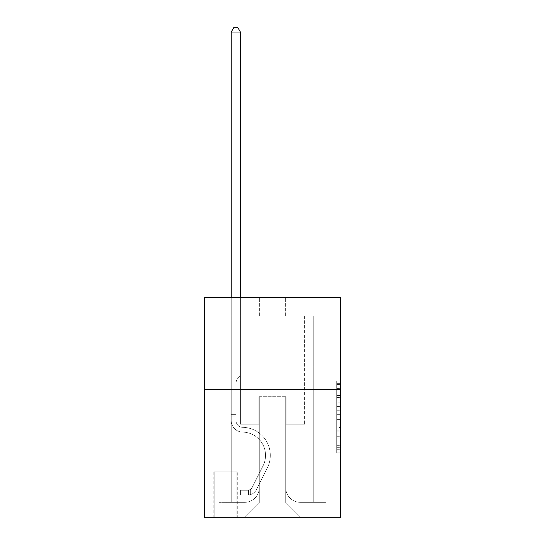 <?xml version="1.0" encoding="UTF-8"?>
<svg xmlns="http://www.w3.org/2000/svg" width="545" height="545" viewBox="0 0 545 545"><rect width="100%" height="100%" fill="white"/><g stroke="black" fill="none" stroke-linecap="round" stroke-linejoin="round"><path stroke-width="0.41" stroke-dasharray="2.73 2.04" d="M336.701 402.816L336.701 414.343L340.373 414.343L340.373 449.271L340.373 384.45L340.373 414.343L336.701 414.343L336.701 383.373L336.701 452.875L336.701 380.853L336.701 447.833L340.373 447.833L336.701 447.833L340.373 447.833L336.701 447.833L336.701 436.307L336.701 452.875L340.373 452.875L340.373 380.853L340.373 447.649L340.373 419.384L336.701 419.384L340.373 419.384L340.373 436.307L340.373 385.894L336.701 385.894L340.373 385.894L340.373 452.875L340.373 384.45L340.373 452.875L336.701 452.875L336.701 380.853L340.373 380.853L340.373 384.45L340.373 380.853L340.373 384.45L340.373 380.853L340.373 383.373L340.373 380.853L336.701 380.853L336.701 385.894L340.373 385.894L336.701 385.894L336.701 402.816L340.373 402.816M340.373 343.486L340.373 366.969L340.373 343.486M204.627 343.486L204.627 366.969L204.627 343.486M237.279 471.895L213.803 471.895L237.279 471.895L237.279 517.75L213.803 517.75L237.279 517.75M213.803 471.895L213.803 517.75M340.373 410.017L340.373 406.42L340.373 410.017L336.701 410.017L336.701 395.527L336.701 438.2L336.701 427.484L340.373 427.484L336.701 427.484L336.701 452.875L340.373 452.875L336.701 452.875L340.373 452.875L336.701 452.875L336.701 380.853L340.373 380.853L336.701 380.853L340.373 380.853L336.701 380.853L336.701 410.017L340.373 410.017M340.373 389.348L340.373 517.75L204.627 517.75L204.627 389.348L340.373 389.348L340.373 297.631L285.342 297.631L340.373 297.631L340.373 315.971L340.373 297.631L204.627 297.631L259.658 297.631L204.627 297.631L204.627 389.348L340.373 389.348L204.627 389.348M231.23 315.971L231.23 502.34L244.616 502.34A14.674 14.674 0 0 0 259.291 487.666L259.291 396.685L259.291 503.076L259.291 396.685L259.291 503.076L259.291 396.685L285.709 396.685L285.709 487.666A14.674 14.674 0 0 0 300.384 502.34L313.77 502.34L313.77 315.971L313.77 502.34L313.77 315.971L313.77 502.34L313.77 315.971L313.77 502.34L313.77 315.971L313.77 502.34L313.77 315.971L313.77 502.34L313.77 315.971L313.77 502.34L313.77 315.971L313.77 502.34L326.06 502.34L300.384 502.34L313.77 502.34L300.384 502.34L313.77 502.34L300.384 502.34L313.77 502.34L300.384 502.34L313.77 502.34L300.384 502.34L313.77 502.34L300.384 502.34L313.77 502.34L313.77 315.971L304.601 315.971L313.77 315.971L304.601 315.971L313.77 315.971L304.601 315.971L313.77 315.971L304.601 315.971L313.77 315.971L304.601 315.971L313.77 315.971L304.601 315.971L313.77 315.971L304.601 315.971L313.77 315.971L304.601 315.971L313.77 315.971L313.77 502.34L300.384 502.34A14.674 14.674 0 0 1 285.709 487.666A14.674 14.674 0 0 0 300.384 502.34A14.674 14.674 0 0 1 285.709 487.666A14.674 14.674 0 0 0 300.384 502.34A14.674 14.674 0 0 1 285.709 487.666A14.674 14.674 0 0 0 300.384 502.34A14.674 14.674 0 0 1 285.709 487.666A14.674 14.674 0 0 0 300.384 502.34A14.674 14.674 0 0 1 285.709 487.666A14.674 14.674 0 0 0 300.384 502.34A14.674 14.674 0 0 1 285.709 487.666A14.674 14.674 0 0 0 300.384 502.34A14.674 14.674 0 0 1 285.709 487.666L285.709 396.685L285.709 503.076L259.291 503.076L285.709 503.076L300.384 517.75L326.06 517.75L244.616 517.75L300.384 517.75L285.709 503.076L300.384 517.75L285.709 503.076L285.709 396.685L285.709 503.076L285.709 396.685L258.923 396.685L258.923 424.201L240.4 424.201L240.4 315.971L231.23 315.971L231.23 502.34L244.616 502.34A14.674 14.674 0 0 0 259.291 487.666L259.291 396.685L258.923 396.685L258.923 424.201L240.4 424.201L240.4 315.971L231.23 315.971L231.23 502.34L244.616 502.34L218.94 502.34L244.616 502.34L231.23 502.34L231.23 315.971L231.23 502.34L231.23 315.971L231.23 502.34L231.23 315.971L231.23 502.34L231.23 315.971L231.23 502.34L231.23 315.971L231.23 502.34L231.23 315.971L240.4 315.971L231.23 315.971L240.4 315.971L231.23 315.971L240.4 315.971L231.23 315.971L240.4 315.971L231.23 315.971L240.4 315.971L231.23 315.971L240.4 315.971L231.23 315.971L240.4 315.971L231.23 315.971L231.23 502.34L231.23 315.971M259.291 487.666L259.291 396.685L258.923 396.685L258.923 424.201L240.4 424.201L240.4 315.971L240.4 424.201L240.4 315.971L240.4 424.201L240.4 315.971L240.4 424.201L240.4 315.971L240.4 424.201L240.4 315.971L240.4 424.201L240.4 315.971L240.4 424.201L240.4 315.971L240.4 424.201L258.923 424.201L240.4 424.201L258.923 424.201L240.4 424.201L258.923 424.201L240.4 424.201L258.923 424.201L240.4 424.201L258.923 424.201L240.4 424.201L258.923 424.201L240.4 424.201L258.923 424.201L258.923 396.685L258.923 424.201L258.923 396.685L258.923 424.201L258.923 396.685L258.923 424.201L258.923 396.685L258.923 424.201L258.923 396.685L258.923 424.201L258.923 396.685L258.923 424.201L258.923 396.685L259.291 396.685L258.923 396.685L259.291 396.685L258.923 396.685L259.291 396.685L258.923 396.685L259.291 396.685L258.923 396.685L259.291 396.685L258.923 396.685L259.291 396.685L258.923 396.685L259.291 396.685L259.291 487.666A14.674 14.674 0 0 1 244.616 502.34A14.674 14.674 0 0 0 259.291 487.666A14.674 14.674 0 0 1 244.616 502.34A14.674 14.674 0 0 0 259.291 487.666A14.674 14.674 0 0 1 244.616 502.34A14.674 14.674 0 0 0 259.291 487.666A14.674 14.674 0 0 1 244.616 502.34A14.674 14.674 0 0 0 259.291 487.666A14.674 14.674 0 0 1 244.616 502.34A14.674 14.674 0 0 0 259.291 487.666A14.674 14.674 0 0 1 244.616 502.34A14.674 14.674 0 0 0 259.291 487.666M340.373 315.971L285.342 315.971L340.373 315.971M204.627 315.971L259.658 315.971L204.627 315.971L204.627 297.631L204.627 315.971M214.171 517.75L236.911 517.75L214.171 517.75L214.171 471.895L236.911 471.895L236.911 517.75L236.911 471.895L214.171 471.895L214.171 517.75M218.94 517.75L244.616 517.75L259.291 503.076L244.616 517.75L259.291 503.076L244.616 517.75L218.94 517.75L218.94 502.34L218.94 517.75M286.077 396.685L285.709 396.685L286.077 396.685L285.709 396.685L286.077 396.685L285.709 396.685L286.077 396.685L285.709 396.685L286.077 396.685L285.709 396.685L286.077 396.685L285.709 396.685L286.077 396.685L285.709 396.685L286.077 396.685L285.709 396.685L286.077 396.685L286.077 424.201L286.077 396.685M285.342 315.971L285.342 297.631L285.342 315.971M259.658 315.971L259.658 297.631L259.658 315.971M326.06 502.34L326.06 517.75L326.06 502.34M304.601 315.971L304.601 424.201L286.077 424.201L304.601 424.201L286.077 424.201L304.601 424.201L286.077 424.201L304.601 424.201L286.077 424.201L304.601 424.201L286.077 424.201L304.601 424.201L286.077 424.201L304.601 424.201L286.077 424.201L304.601 424.201L286.077 424.201L304.601 424.201L304.601 315.971M336.701 414.343L340.373 414.343L336.701 414.343M336.701 383.373L336.701 380.853L336.701 383.373L340.373 383.373L336.701 383.373M336.701 438.017L336.701 422.981L336.701 438.017L340.373 438.017L336.701 438.017M336.701 422.981L336.701 419.384L340.373 419.384L336.701 419.384L336.701 422.981L340.373 422.981L336.701 422.981M336.701 395.527L336.701 385.894L336.701 395.527L340.373 395.527L336.701 395.527M336.701 380.853L340.373 380.853L336.701 380.853L336.701 384.45L336.701 380.853L340.373 380.853M336.701 452.875L340.373 452.875L336.701 452.875L336.701 449.271L336.701 452.875M231.23 297.631L231.23 420.542A11.554 11.554 0 0 0 242.6 432.096A11.554 11.554 0 0 1 231.23 420.542A11.554 11.554 0 0 0 242.6 432.096A11.554 11.554 0 0 1 231.23 420.542A11.554 11.554 0 0 0 242.6 432.096A11.554 11.554 0 0 1 231.23 420.542A11.554 11.554 0 0 0 242.6 432.096A11.554 11.554 0 0 1 231.23 420.542A11.554 11.554 0 0 0 242.6 432.096A11.554 11.554 0 0 1 231.23 420.542A11.554 11.554 0 0 0 242.6 432.096A11.554 11.554 0 0 1 231.23 420.542A11.554 11.554 0 0 0 242.6 432.096A11.554 11.554 0 0 1 231.23 420.542A11.554 11.554 0 0 0 242.6 432.096A11.554 11.554 0 0 1 231.23 420.542A11.554 11.554 0 0 0 242.6 432.096A23.299 23.299 0 0 1 263.051 465.852A23.299 23.299 0 0 0 242.6 432.096A23.299 23.299 0 0 1 263.051 465.852A23.299 23.299 0 0 0 242.6 432.096A23.299 23.299 0 0 1 263.051 465.852A23.299 23.299 0 0 0 242.6 432.096A23.299 23.299 0 0 1 263.051 465.852A23.299 23.299 0 0 0 242.6 432.096A23.299 23.299 0 0 1 263.051 465.852A23.299 23.299 0 0 0 242.6 432.096A23.299 23.299 0 0 1 263.051 465.852A23.299 23.299 0 0 0 242.6 432.096A23.299 23.299 0 0 1 263.051 465.852A23.299 23.299 0 0 0 242.6 432.096A23.299 23.299 0 0 1 263.051 465.852A23.299 23.299 0 0 0 242.6 432.096A23.299 23.299 0 0 1 263.051 465.852L252.165 487.509L263.051 465.852A23.299 23.299 0 0 0 242.6 432.096A23.299 23.299 0 0 1 263.051 465.852L252.165 487.509L263.051 465.852A23.299 23.299 0 0 0 242.6 432.096A23.299 23.299 0 0 1 263.051 465.852L252.165 487.509L263.051 465.852A23.299 23.299 0 0 0 242.6 432.096A23.299 23.299 0 0 1 263.051 465.852L252.165 487.509L263.051 465.852A23.299 23.299 0 0 0 242.6 432.096A23.299 23.299 0 0 1 263.051 465.852L252.165 487.509A4.953 4.953 0 0 1 250.673 489.274C247.893 490.548 247.893 490.548 250.673 489.274C247.893 490.548 247.893 490.548 250.673 489.274A4.953 4.953 0 0 0 252.165 487.509L263.051 465.852A23.299 23.299 0 0 0 242.6 432.096A23.299 23.299 0 0 1 263.051 465.852L252.165 487.509A4.953 4.953 0 0 1 247.921 490.234A4.953 4.953 0 0 0 252.165 487.509A4.953 4.953 0 0 1 250.673 489.274C247.893 490.548 247.893 490.548 250.673 489.274C247.893 490.548 247.893 490.548 250.673 489.274A4.953 4.953 0 0 0 252.165 487.509L263.051 465.852L252.165 487.509A4.953 4.953 0 0 1 247.921 490.234A4.953 4.953 0 0 0 252.165 487.509A4.953 4.953 0 0 1 250.673 489.274C247.893 490.548 247.893 490.548 250.673 489.274C247.893 490.548 247.893 490.548 250.673 489.274A4.953 4.953 0 0 0 252.165 487.509L263.051 465.852L252.165 487.509A4.953 4.953 0 0 1 247.921 490.234A4.953 4.953 0 0 0 252.165 487.509A4.953 4.953 0 0 1 250.673 489.274C247.893 490.548 247.893 490.548 250.673 489.274C247.893 490.548 247.893 490.548 250.673 489.274A4.953 4.953 0 0 0 252.165 487.509L263.051 465.852L252.165 487.509A4.953 4.953 0 0 1 247.921 490.234A4.953 4.953 0 0 0 252.165 487.509A4.953 4.953 0 0 1 250.673 489.274C247.893 490.548 247.893 490.548 250.673 489.274C247.893 490.548 247.893 490.548 250.673 489.274A4.953 4.953 0 0 0 252.165 487.509L263.051 465.852L252.165 487.509A4.953 4.953 0 0 1 247.921 490.234A4.953 4.953 0 0 0 252.165 487.509A4.953 4.953 0 0 1 250.673 489.274C247.893 490.548 247.893 490.548 250.673 489.274C247.893 490.548 247.893 490.548 250.673 489.274A4.953 4.953 0 0 0 252.165 487.509L263.051 465.852L252.165 487.509A4.953 4.953 0 0 1 247.921 490.234A4.953 4.953 0 0 0 252.165 487.509A4.953 4.953 0 0 1 250.673 489.274C247.893 490.548 247.893 490.548 250.673 489.274C247.893 490.548 247.893 490.548 250.673 489.274A4.953 4.953 0 0 0 252.165 487.509L263.051 465.852L252.165 487.509A4.953 4.953 0 0 1 247.921 490.234A4.953 4.953 0 0 0 252.165 487.509A4.953 4.953 0 0 1 250.673 489.274A4.953 4.953 0 0 0 252.165 487.509L263.051 465.852L252.165 487.509A4.953 4.953 0 0 1 247.921 490.234L240.583 490.234L240.583 495.003L240.583 490.234L247.921 490.234L247.921 495.003L240.583 495.003L247.921 495.003L247.921 490.234L240.583 490.234L240.583 495.003L240.583 490.234L247.921 490.234L247.921 495.003L240.583 495.003L247.921 495.003L247.921 490.234L240.583 490.234L240.583 495.003L240.583 490.234L247.921 490.234L247.921 495.003L240.583 495.003L247.921 495.003L247.921 490.234L240.583 490.234L240.583 495.003L240.583 490.234L247.921 490.234L247.921 495.003L240.583 495.003L247.921 495.003L247.921 490.234L240.583 490.234L240.583 495.003L240.583 490.234L247.921 490.234L247.921 495.003L240.583 495.003L247.921 495.003L247.921 490.234L240.583 490.234L240.583 495.003L240.583 490.234L247.921 490.234L247.921 495.003L240.583 495.003L247.921 495.003L247.921 490.234L240.583 490.234L240.583 495.003L240.583 490.234L247.921 490.234L247.921 495.003L240.583 495.003L247.921 495.003L247.921 490.234L240.583 490.234L247.921 490.234L247.921 495.003L247.921 490.234A4.953 4.953 0 0 0 252.165 487.509L263.051 465.852A23.299 23.299 0 0 0 242.6 432.096A11.554 11.554 0 0 1 231.23 420.542L231.23 32.019L240.4 32.019L240.4 375.771L238.328 377.842A7.971 7.971 0 0 0 235.999 383.476A7.971 7.971 0 0 1 238.328 377.842L240.4 375.771L240.4 32.019L231.23 32.019L240.4 32.019L237.647 27.25L233.982 27.25L237.647 27.25L233.982 27.25L231.23 32.019L240.4 32.019L237.647 27.25L233.982 27.25L231.23 32.019L240.4 32.019L240.4 375.771L238.328 377.842A7.971 7.971 0 0 0 235.999 383.476A7.971 7.971 0 0 1 238.328 377.842L240.4 375.771L240.4 32.019L231.23 32.019L240.4 32.019L237.647 27.25L233.982 27.25L237.647 27.25L233.982 27.25L231.23 32.019L240.4 32.019L237.647 27.25L233.982 27.25L231.23 32.019L240.4 32.019L240.4 375.771L238.328 377.842A7.971 7.971 0 0 0 235.999 383.476A7.971 7.971 0 0 1 238.328 377.842L240.4 375.771L240.4 32.019L231.23 32.019L240.4 32.019L237.647 27.25L233.982 27.25L237.647 27.25L233.982 27.25L231.23 32.019L231.23 420.542A11.554 11.554 0 0 0 242.6 432.096A11.554 11.554 0 0 1 231.23 420.542L231.23 32.019L231.23 420.542A11.554 11.554 0 0 0 242.6 432.096A11.554 11.554 0 0 1 231.23 420.542L231.23 32.019L231.23 420.542A11.554 11.554 0 0 0 242.6 432.096A11.554 11.554 0 0 1 231.23 420.542L231.23 32.019L233.982 27.25L237.647 27.25L240.4 32.019L240.4 375.771L238.328 377.842A7.971 7.971 0 0 0 235.999 383.476A7.971 7.971 0 0 1 238.328 377.842L240.4 375.771L240.4 32.019L231.23 32.019L231.23 420.542A11.554 11.554 0 0 0 242.6 432.096A23.299 23.299 0 0 1 263.051 465.852A23.299 23.299 0 0 0 242.6 432.096A11.554 11.554 0 0 1 231.23 420.542L231.23 32.019L233.982 27.25L231.23 32.019L240.4 32.019L237.647 27.25L240.4 32.019L240.4 375.771L238.328 377.842A7.971 7.971 0 0 0 235.999 383.476A7.971 7.971 0 0 1 238.328 377.842L240.4 375.771L240.4 32.019L237.647 27.25L233.982 27.25L231.23 32.019L231.23 420.542A11.554 11.554 0 0 0 242.6 432.096A11.554 11.554 0 0 1 231.23 420.542L231.23 32.019L233.982 27.25L237.647 27.25L240.4 32.019L240.4 375.771L238.328 377.842A7.971 7.971 0 0 0 235.999 383.476A7.971 7.971 0 0 1 238.328 377.842L240.4 375.771L240.4 32.019L231.23 32.019L231.23 420.542A11.554 11.554 0 0 0 242.6 432.096A11.554 11.554 0 0 1 231.23 420.542L231.23 32.019L233.982 27.25L231.23 32.019L240.4 32.019L237.647 27.25L240.4 32.019L240.4 375.771L238.328 377.842A7.971 7.971 0 0 0 235.999 383.476A7.971 7.971 0 0 1 238.328 377.842L240.4 375.771L240.4 32.019L237.647 27.25L233.982 27.25L231.23 32.019L231.23 420.542A11.554 11.554 0 0 0 242.6 432.096A23.299 23.299 0 0 1 263.051 465.852A23.299 23.299 0 0 0 242.6 432.096A11.554 11.554 0 0 1 231.23 420.542L231.23 32.019L233.982 27.25L231.23 32.019M235.999 414.663L231.23 414.663L235.999 414.663L235.999 420.542L235.999 383.476A7.971 7.971 0 0 1 238.328 377.842A7.971 7.971 0 0 0 235.999 383.476L235.999 420.542L235.999 414.663L231.23 414.663L235.999 414.663L235.999 420.542A6.785 6.785 0 0 0 242.675 427.328A6.785 6.785 0 0 1 235.999 420.542L235.999 383.476L235.999 420.542A6.785 6.785 0 0 0 242.675 427.328A6.785 6.785 0 0 1 235.999 420.542L235.999 383.476L235.999 420.542L235.999 414.663L231.23 414.663L235.999 414.663L235.999 420.542A6.785 6.785 0 0 0 242.675 427.328A6.785 6.785 0 0 1 235.999 420.542L235.999 383.476L235.999 420.542A6.785 6.785 0 0 0 242.675 427.328A28.068 28.068 0 0 1 267.309 467.992A28.068 28.068 0 0 0 242.675 427.328A6.785 6.785 0 0 1 235.999 420.542L235.999 383.476L235.999 420.542L235.999 414.663L231.23 414.663L235.999 414.663L235.999 420.542A6.785 6.785 0 0 0 242.675 427.328A6.785 6.785 0 0 1 235.999 420.542L235.999 383.476L235.999 420.542A6.785 6.785 0 0 0 242.675 427.328A6.785 6.785 0 0 1 235.999 420.542L235.999 414.663M247.921 495.003A9.721 9.721 0 0 0 256.423 489.648L267.309 467.992A28.068 28.068 0 0 0 242.675 427.328A28.068 28.068 0 0 1 267.309 467.992A28.068 28.068 0 0 0 242.675 427.328A6.785 6.785 0 0 1 235.999 420.542A6.785 6.785 0 0 0 242.675 427.328A6.785 6.785 0 0 1 235.999 420.542L235.999 383.476L235.999 420.542A6.785 6.785 0 0 0 242.675 427.328A6.785 6.785 0 0 1 235.999 420.542A6.785 6.785 0 0 0 242.675 427.328A28.068 28.068 0 0 1 267.309 467.992L256.423 489.648L267.309 467.992A28.068 28.068 0 0 0 242.675 427.328A6.785 6.785 0 0 1 235.999 420.542A6.785 6.785 0 0 0 242.675 427.328A28.068 28.068 0 0 1 267.309 467.992A28.068 28.068 0 0 0 242.675 427.328A6.785 6.785 0 0 1 235.999 420.542A6.785 6.785 0 0 0 242.675 427.328A6.785 6.785 0 0 1 235.999 420.542A6.785 6.785 0 0 0 242.675 427.328A28.068 28.068 0 0 1 267.309 467.992A28.068 28.068 0 0 0 242.675 427.328A6.785 6.785 0 0 1 235.999 420.542A6.785 6.785 0 0 0 242.675 427.328A28.068 28.068 0 0 1 267.309 467.992L256.423 489.648L267.309 467.992A28.068 28.068 0 0 0 242.675 427.328A6.785 6.785 0 0 1 235.999 420.542A6.785 6.785 0 0 0 242.675 427.328A6.785 6.785 0 0 1 235.999 420.542A6.785 6.785 0 0 0 242.675 427.328A28.068 28.068 0 0 1 267.309 467.992A28.068 28.068 0 0 0 242.675 427.328A6.785 6.785 0 0 1 235.999 420.542A6.785 6.785 0 0 0 242.675 427.328A28.068 28.068 0 0 1 267.309 467.992A28.068 28.068 0 0 0 242.675 427.328A28.068 28.068 0 0 1 267.309 467.992L256.423 489.648A9.721 9.721 0 0 1 250.673 494.553A9.721 9.721 0 0 0 256.423 489.648L267.309 467.992A28.068 28.068 0 0 0 242.675 427.328A28.068 28.068 0 0 1 267.309 467.992L256.423 489.648L267.309 467.992A28.068 28.068 0 0 0 242.675 427.328A28.068 28.068 0 0 1 267.309 467.992A28.068 28.068 0 0 0 242.675 427.328A28.068 28.068 0 0 1 267.309 467.992L256.423 489.648L267.309 467.992A28.068 28.068 0 0 0 242.675 427.328A28.068 28.068 0 0 1 267.309 467.992L256.423 489.648A9.721 9.721 0 0 1 250.673 494.553C247.846 495.153 247.846 495.153 250.673 494.553C247.846 495.153 247.846 495.153 250.673 494.553A9.721 9.721 0 0 0 256.423 489.648L267.309 467.992A28.068 28.068 0 0 0 242.675 427.328A28.068 28.068 0 0 1 267.309 467.992A28.068 28.068 0 0 0 242.675 427.328A28.068 28.068 0 0 1 267.309 467.992L256.423 489.648L267.309 467.992A28.068 28.068 0 0 0 242.675 427.328A28.068 28.068 0 0 1 267.309 467.992L256.423 489.648A9.721 9.721 0 0 1 250.673 494.553C247.846 495.153 247.846 495.153 250.673 494.553C247.846 495.153 247.846 495.153 250.673 494.553A9.721 9.721 0 0 0 256.423 489.648L267.309 467.992L256.423 489.648A9.721 9.721 0 0 1 250.673 494.553C247.846 495.153 247.846 495.153 250.673 494.553C247.846 495.153 247.846 495.153 250.673 494.553A9.721 9.721 0 0 0 256.423 489.648L267.309 467.992L256.423 489.648A9.721 9.721 0 0 1 250.673 494.553C247.846 495.153 247.846 495.153 250.673 494.553C247.846 495.153 247.846 495.153 250.673 494.553A9.721 9.721 0 0 0 256.423 489.648L267.309 467.992L256.423 489.648A9.721 9.721 0 0 1 250.673 494.553C247.846 495.153 247.846 495.153 250.673 494.553C247.846 495.153 247.846 495.153 250.673 494.553A9.721 9.721 0 0 0 256.423 489.648L267.309 467.992L256.423 489.648A9.721 9.721 0 0 1 250.673 494.553C247.846 495.153 247.846 495.153 250.673 494.553C247.846 495.153 247.846 495.153 250.673 494.553A9.721 9.721 0 0 0 256.423 489.648L267.309 467.992L256.423 489.648A9.721 9.721 0 0 1 250.673 494.553C247.846 495.153 247.846 495.153 250.673 494.553C247.846 495.153 247.846 495.153 250.673 494.553A9.721 9.721 0 0 0 256.423 489.648A9.721 9.721 0 0 1 247.921 495.003A9.721 9.721 0 0 0 256.423 489.648A9.721 9.721 0 0 1 247.921 495.003A9.721 9.721 0 0 0 256.423 489.648A9.721 9.721 0 0 1 247.921 495.003A9.721 9.721 0 0 0 256.423 489.648A9.721 9.721 0 0 1 247.921 495.003A9.721 9.721 0 0 0 256.423 489.648A9.721 9.721 0 0 1 247.921 495.003A9.721 9.721 0 0 0 256.423 489.648A9.721 9.721 0 0 1 247.921 495.003A9.721 9.721 0 0 0 256.423 489.648A9.721 9.721 0 0 1 247.921 495.003A9.721 9.721 0 0 0 256.423 489.648A9.721 9.721 0 0 1 247.921 495.003L240.583 495.003L247.921 495.003M240.4 32.019L237.647 27.25L240.4 32.019L240.4 375.771L238.328 377.842L240.4 375.771L240.4 297.631M250.673 494.553C247.846 495.153 247.846 495.153 250.673 494.553C247.846 495.153 247.846 495.153 250.673 494.553L250.673 489.274C247.893 490.548 247.893 490.548 250.673 489.274C247.893 490.548 247.893 490.548 250.673 489.274L250.673 494.553M240.583 495.003L240.583 490.234L240.583 495.003M336.701 436.307L340.373 436.307L336.701 436.307M336.701 430.904L340.373 430.904M336.701 397.414L340.373 397.414L336.701 397.414M336.701 384.45L340.373 384.45M336.701 449.271L340.373 449.271M336.701 445.313L340.373 445.313M336.701 388.415L340.373 388.415M336.701 410.739L340.373 410.739L336.701 410.739M336.701 431.088L340.373 431.088L336.701 431.088M336.701 438.2L340.373 438.2L336.701 438.2M336.701 406.42L340.373 406.42L336.701 406.42M235.999 416.864L231.23 416.864L235.999 416.864M204.627 320.01L340.373 320.01L204.627 320.01M204.627 366.969L340.373 366.969L204.627 366.969M336.701 447.649L340.373 447.649M336.701 447.833L340.373 447.833M336.701 385.894L340.373 385.894M248.472 490.18L248.472 494.976L248.472 490.18"/><path stroke-width="0.82" d="M340.373 389.348L340.373 517.75L204.627 517.75L204.627 297.631L340.373 297.631L340.373 389.348L204.627 389.348M240.4 297.631L240.4 32.019L231.23 32.019L231.23 297.631M231.23 32.019L233.982 27.25L237.647 27.25L240.4 32.019"/></g></svg>

